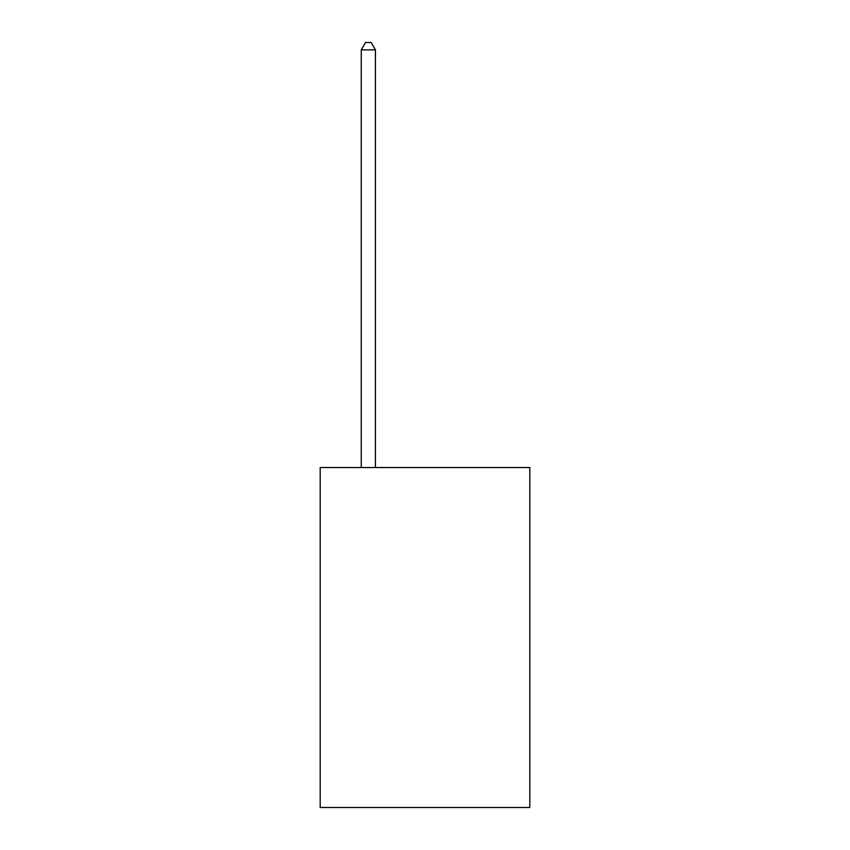 <?xml version="1.0" encoding="UTF-8"?>
<svg xmlns="http://www.w3.org/2000/svg" width="850" height="850" viewBox="0 0 850 850"><rect width="100%" height="100%" fill="white"/><g stroke="black" fill="none" stroke-linecap="round" stroke-linejoin="round"><path stroke-width="1.27" d="M529.816 467.553L529.816 807.5L320.184 807.5L320.184 467.553L529.816 467.553M375.424 467.553L375.424 49.863L361.261 49.863L361.261 467.553M361.261 49.863L365.511 42.5L371.174 42.5L375.424 49.863"/></g></svg>
